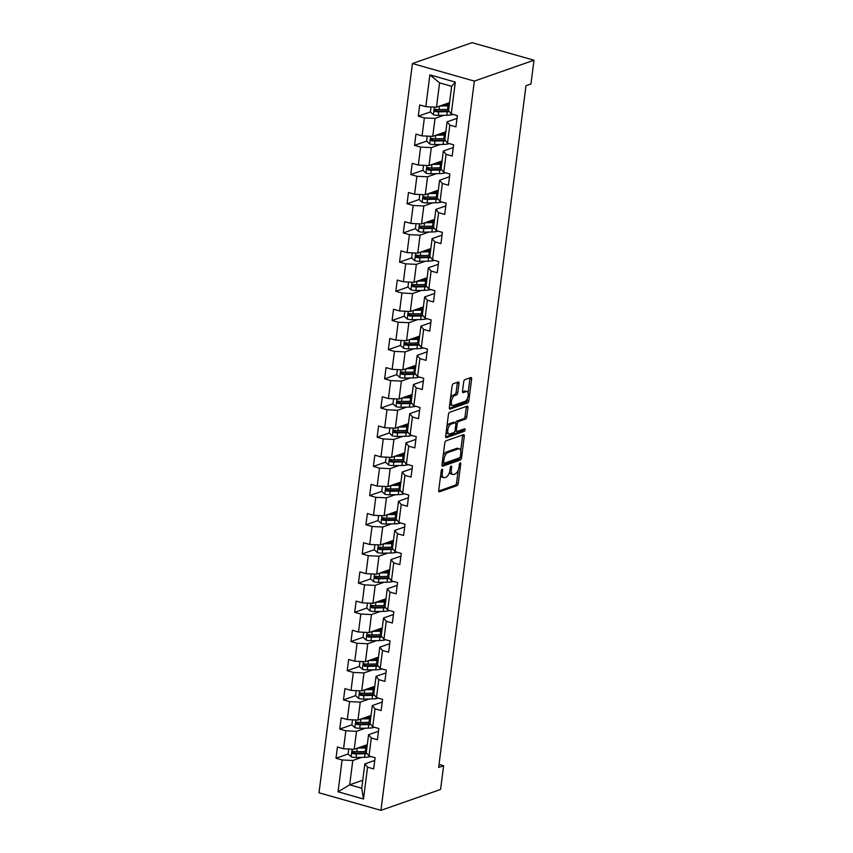 <?xml version="1.0" encoding="UTF-8"?>
<svg xmlns="http://www.w3.org/2000/svg" width="853" height="853" viewBox="0 0 853 853"><rect width="100%" height="100%" fill="white"/><g stroke="black" fill="none" stroke-linecap="round" stroke-linejoin="round"><path stroke-width="1.28" d="M442.067 469.257A1.343 0.618 105.8 0 0 441.225 470.781L438.719 490.294A1.93 0.885 105.8 0 0 439.178 491.808A1.93 0.885 105.8 0 0 439.466 491.786L457.027 485.645A1.93 0.885 105.8 0 0 458.232 483.459L460.737 463.957A1.343 0.618 105.8 0 0 460.417 462.891A1.343 0.618 105.8 0 0 460.215 462.902A1.343 0.618 105.8 0 0 459.372 464.427L459.042 466.954A6.163 2.847 105.8 0 1 455.171 473.927L453.711 474.439A6.163 2.847 105.8 0 1 452.783 474.492A6.163 2.847 105.8 0 1 451.333 469.651L451.663 467.135A1.343 0.618 105.8 0 0 451.344 466.069A1.343 0.618 105.8 0 0 451.141 466.079A1.343 0.618 105.8 0 0 450.299 467.604L449.968 470.131A6.163 2.847 105.8 0 1 446.098 477.104L444.637 477.616A6.163 2.847 105.8 0 1 443.709 477.669A6.163 2.847 105.8 0 1 442.27 472.829L442.59 470.312A1.343 0.618 105.8 0 0 442.27 469.246A1.343 0.618 105.8 0 0 442.067 469.257M458.978 383.487A1.93 0.885 105.8 0 0 458.519 381.984A1.93 0.885 105.8 0 0 458.232 381.995L453.306 383.722A1.93 0.885 105.8 0 0 452.101 385.897L449.318 407.574A1.93 0.885 105.8 0 0 449.766 409.077A1.93 0.885 105.8 0 0 450.064 409.067L467.625 402.915A1.93 0.885 105.8 0 0 468.83 400.739L471.613 379.063A1.93 0.885 105.8 0 0 471.155 377.559A1.93 0.885 105.8 0 0 470.867 377.57L464.917 379.66A1.93 0.885 105.8 0 0 463.701 381.835L462.518 391.111A1.93 0.885 105.8 0 0 462.966 392.615A1.93 0.885 105.8 0 0 463.254 392.604L466.207 391.57A5.15 2.378 105.8 0 1 466.986 391.527A5.15 2.378 105.8 0 1 468.062 396.346A5.15 2.378 105.8 0 1 464.949 401.39L453.391 405.442A5.15 2.378 105.8 0 1 452.612 405.484A5.15 2.378 105.8 0 1 451.536 400.665A5.15 2.378 105.8 0 1 454.649 395.621L456.579 394.939A1.93 0.885 105.8 0 0 457.784 392.764L458.978 383.487L457.304 383.018A1.93 0.885 105.8 0 0 457.315 382.315M380.939 810.35L440.574 789.462L443.613 765.706L438.645 767.444L525.981 85.716L530.95 83.967L533.989 60.211L474.353 81.099L380.939 810.35L319.011 792.789L412.425 63.538L474.353 81.099M445.991 440.83A1.93 0.885 105.8 0 0 444.776 443.006L442.003 464.682A1.93 0.885 105.8 0 0 442.451 466.186A1.93 0.885 105.8 0 0 442.75 466.175L460.311 460.023A1.93 0.885 105.8 0 0 461.516 457.848L464.288 436.182A1.93 0.885 105.8 0 0 463.84 434.667A1.93 0.885 105.8 0 0 463.552 434.678L445.991 440.83M445.661 436.128L448.443 414.451A1.93 0.885 105.8 0 1 449.648 412.276L467.209 406.124A1.93 0.885 105.8 0 1 467.497 406.113A1.93 0.885 105.8 0 1 467.956 407.617L466.762 416.893A1.93 0.885 105.8 0 1 465.557 419.068L458.434 421.563A1.93 0.885 105.8 0 0 457.219 423.749L456.43 429.901A1.93 0.885 105.8 0 0 456.877 431.405A1.93 0.885 105.8 0 0 457.176 431.394L464.586 428.792A1.343 0.618 105.8 0 1 464.789 428.782A1.343 0.618 105.8 0 1 465.066 430.051A1.343 0.618 105.8 0 1 464.256 431.362L446.407 437.621A1.93 0.885 105.8 0 1 446.108 437.632A1.93 0.885 105.8 0 1 445.661 436.128M431.01 106.934L430.36 111.967L418.258 116.179L424.367 117.917L422.064 135.872L415.955 134.134L414.526 145.362L420.625 147.1L418.333 165.055L412.223 163.328L410.783 174.545L416.893 176.283L414.59 194.239L408.48 192.511L407.041 203.739L413.151 205.466L410.847 223.422L404.738 221.695L403.309 232.922L409.419 234.65L407.116 252.616L401.006 250.878L399.567 262.106L405.676 263.833L403.373 281.799L397.263 280.061L395.824 291.289L401.934 293.027L399.63 310.982L393.532 309.255L392.092 320.472L398.202 322.21L395.899 340.166L389.789 338.438L388.35 349.655L394.459 351.393L392.156 369.349L386.046 367.622L384.607 378.849L390.717 380.577L388.424 398.543L382.315 396.805L380.875 408.033L386.985 409.76L384.682 427.726L378.572 425.988L377.133 437.216L383.242 438.943L380.939 456.909L374.83 455.171L373.39 466.399L379.5 468.137L377.207 486.093L371.098 484.365L369.658 495.582L375.768 497.32L373.465 515.276L367.355 513.549L365.916 524.776L372.025 526.504L369.722 544.459L363.613 542.732L362.184 553.96L368.283 555.687L365.99 573.653L359.881 571.915L358.441 583.143L364.551 584.87L362.248 602.836L356.138 601.098L354.699 612.326L360.808 614.064L358.505 632.02L352.406 630.282L350.967 641.509L357.076 643.247L354.773 661.203L348.664 659.476L347.224 670.693L353.334 672.431L351.031 690.386L344.921 688.659L343.482 699.886L349.591 701.614L347.299 719.569L341.189 717.842L339.75 729.07L345.86 730.797L343.556 748.763L337.447 747.025L336.007 758.253L342.117 759.98L338.044 791.787L363.485 799.005L361.725 788.225L364.839 763.904L374.755 760.439M418.258 116.179L419.697 104.951L425.807 106.689L429.88 74.883L455.321 82.101L451.248 113.897L457.357 115.635L455.918 126.862L449.808 125.124L447.505 143.091L453.615 144.818L452.175 156.046L446.066 154.308L443.773 172.274L449.872 174.001L448.443 185.229L442.334 183.491L440.031 201.457L446.14 203.185L444.701 214.412L438.591 212.685L436.288 230.641L442.398 232.379L440.958 243.595L434.849 241.868L432.556 259.824L438.666 261.562L437.226 272.779L431.117 271.051L428.814 289.007L434.923 290.745L433.484 301.973L427.374 300.235L425.071 318.201L431.181 319.928L429.741 331.156L423.632 329.418L421.339 347.384L427.449 349.112L426.01 360.339L419.9 358.612L417.597 376.568L423.706 378.295L422.267 389.522L416.157 387.795L413.854 405.751L419.964 407.489L418.524 418.706L412.425 416.978L410.122 434.934L416.232 436.672L414.793 447.9L408.683 446.162L406.38 464.117L412.489 465.855L411.05 477.083L404.94 475.345L402.648 493.311L408.747 495.039L407.318 506.266L401.209 504.528L398.905 522.494L405.015 524.222L403.576 535.449L397.466 533.722L395.163 551.678L401.273 553.405L399.833 564.633L393.723 562.905L391.431 580.861L397.541 582.599L396.101 593.816L389.992 592.089L387.688 610.044L393.798 611.782L392.359 623.01L386.249 621.272L383.946 639.238L390.056 640.966L388.616 652.193L382.507 650.455L380.214 668.421L386.324 670.149L384.884 681.376L378.775 679.638L376.472 697.605L382.581 699.332L381.142 710.56L375.032 708.832L372.729 726.788L378.839 728.526L377.399 739.743L371.3 738.016L368.997 755.971L375.107 757.709L373.667 768.926L367.558 767.199L363.485 799.005M445.81 131.799L432.738 136.373L435.041 118.418L443.944 115.294M457.005 118.364L447.089 121.84L444.786 139.796L447.505 143.091M435.041 118.418L424.367 117.917M432.738 136.373L422.064 135.872M449.808 125.124L447.089 121.84M442.078 160.982L428.995 165.567L431.298 147.601L440.212 144.488M453.263 147.548L443.347 151.024L441.054 168.979L443.773 172.274M431.298 147.601L420.625 147.1M428.995 165.567L418.333 165.055M446.066 154.308L443.347 151.024M438.335 190.166L425.263 194.751L427.566 176.784L436.469 173.671M449.531 176.731L439.615 180.207L437.312 198.163L440.031 201.457M427.566 176.784L416.893 176.283M425.263 194.751L414.59 194.239M442.334 183.491L439.615 180.207M434.593 219.36L421.521 223.934L423.824 205.978L432.727 202.854M445.788 205.914L435.872 209.39L433.569 227.346L436.288 230.641M423.824 205.978L413.151 205.466M421.521 223.934L410.847 223.422M438.591 212.685L435.872 209.39M430.861 248.543L417.778 253.117L420.081 235.161L428.995 232.037M442.046 235.108L432.13 238.573L429.837 256.54L432.556 259.824M420.081 235.161L409.419 234.65M417.778 253.117L407.116 252.616M434.849 241.868L432.13 238.573M427.118 277.726L414.046 282.3L416.349 264.345L425.252 261.221M438.314 264.291L428.398 267.757L426.095 285.723L428.814 289.007M416.349 264.345L405.676 263.833M414.046 282.3L403.373 281.799M431.117 271.051L428.398 267.757M423.376 306.909L410.304 311.484L412.607 293.528L421.521 290.404M434.572 293.475L424.655 296.951L422.352 314.906L425.071 318.201M412.607 293.528L401.934 293.027M410.304 311.484L399.63 310.982M427.374 300.235L424.655 296.951M419.644 336.093L406.572 340.678L408.864 322.711L417.778 319.598M430.829 322.658L420.924 326.134L418.62 344.09L421.339 347.384M408.864 322.711L398.202 322.21M406.572 340.678L395.899 340.166M423.632 329.418L420.924 326.134M415.901 365.276L402.829 369.861L405.132 351.894L414.036 348.781M427.097 351.841L417.181 355.317L414.878 373.273L417.597 376.568M405.132 351.894L394.459 351.393M402.829 369.861L392.156 369.349M419.9 358.612L417.181 355.317M412.17 394.47L399.087 399.044L401.39 381.088L410.304 377.964M423.355 381.024L413.438 384.5L411.135 402.456L413.854 405.751M401.39 381.088L390.717 380.577M399.087 399.044L388.424 398.543M416.157 387.795L413.438 384.5M408.427 423.653L395.355 428.227L397.647 410.272L406.561 407.148M419.623 410.218L409.707 413.684L407.403 431.65L410.122 434.934M397.647 410.272L386.985 409.76M395.355 428.227L384.682 427.726M412.425 416.978L409.707 413.684M404.685 452.836L391.612 457.411L393.915 439.455L402.819 436.331M415.88 439.402L405.964 442.867L403.661 460.833L406.38 464.117M393.915 439.455L383.242 438.943M391.612 457.411L380.939 456.909M408.683 446.162L405.964 442.867M400.953 482.02L387.87 486.605L390.173 468.638L399.087 465.514M412.138 468.585L402.221 472.061L399.929 490.017L402.648 493.311M390.173 468.638L379.5 468.137M387.87 486.605L377.207 486.093M404.94 475.345L402.221 472.061M397.21 511.203L384.138 515.788L386.441 497.821L395.344 494.708M408.406 497.768L398.49 501.244L396.187 519.2L398.905 522.494M386.441 497.821L375.768 497.32M384.138 515.788L373.465 515.276M401.209 504.528L398.49 501.244M393.468 540.386L380.395 544.971L382.698 527.005L391.602 523.891M404.663 526.951L394.747 530.427L392.444 548.383L395.163 551.678M382.698 527.005L372.025 526.504M380.395 544.971L369.722 544.459M397.466 533.722L394.747 530.427M389.736 569.58L376.653 574.154L378.956 556.199L387.87 553.075M400.921 556.135L391.005 559.611L388.712 577.577L391.431 580.861M378.956 556.199L368.283 555.687M376.653 574.154L365.99 573.653M393.723 562.905L391.005 559.611M385.993 598.763L372.921 603.338L375.224 585.382L384.127 582.258M397.189 585.329L387.273 588.794L384.97 606.76L387.688 610.044M375.224 585.382L364.551 584.87M372.921 603.338L362.248 602.836M389.992 592.089L387.273 588.794M382.251 627.947L369.178 632.521L371.481 614.565L380.385 611.441M393.446 614.512L383.53 617.977L381.227 635.943L383.946 639.238M371.481 614.565L360.808 614.064M369.178 632.521L358.505 632.02M386.249 621.272L383.53 617.977M378.519 657.13L365.447 661.715L367.739 643.748L376.653 640.635M389.704 643.695L379.788 647.171L377.495 665.127L380.214 668.421M367.739 643.748L357.076 643.247M365.447 661.715L354.773 661.203M382.507 650.455L379.788 647.171M374.776 686.313L361.704 690.898L364.007 672.932L372.91 669.818M385.972 672.878L376.056 676.354L373.753 694.31L376.472 697.605M364.007 672.932L353.334 672.431M361.704 690.898L351.031 690.386M378.775 679.638L376.056 676.354M371.034 715.496L357.961 720.081L360.265 702.115L369.178 699.002M382.229 702.062L372.313 705.538L370.01 723.493L372.729 726.788M360.265 702.115L349.591 701.614M357.961 720.081L347.299 719.569M375.032 708.832L372.313 705.538M367.302 744.69L354.23 749.265L356.522 731.309L365.436 728.185M378.497 731.245L368.581 734.721L366.278 752.687L368.997 755.971M356.522 731.309L345.86 730.797M354.23 749.265L343.556 748.763M371.3 738.016L368.581 734.721M362.749 780.228L349.677 784.813L352.79 760.492L361.693 757.368M352.79 760.492L342.117 759.98M361.725 788.225L349.677 784.813L338.044 791.787M367.558 767.199L364.839 763.904M533.989 60.211L472.061 42.65L412.425 63.538M443.613 765.706L439.039 764.405M451.248 113.897L448.529 110.613L451.642 86.292L439.594 82.869L436.48 107.19L449.552 102.616M455.321 82.101L451.642 86.292M439.594 82.869L429.88 74.883M436.48 107.19L425.807 106.689M366.076 746.364L366.236 745.095M355.008 751.6L353.387 752.165M348.109 754.009L336.007 758.253M358.74 722.416L357.13 722.981M352.492 719.825L351.852 724.858L339.75 729.07M369.818 717.181L369.978 715.912M362.482 693.233L360.862 693.798M355.594 695.643L343.482 699.886M373.55 687.987L373.721 686.729M366.214 664.039L364.604 664.615M359.966 661.448L359.326 666.481L347.224 670.693M377.293 658.804L377.452 657.546M369.957 634.856L368.347 635.421M363.709 632.265L363.069 637.298L350.967 641.509M381.035 629.621L381.195 628.352M373.699 605.673L372.079 606.238M366.811 608.082L354.699 612.326M384.767 600.437L384.927 599.169M377.431 576.489L375.821 577.054M371.183 573.898L370.543 578.931L358.441 583.143M388.51 571.254L388.669 569.985M381.174 547.306L379.564 547.871M374.286 549.716L362.184 553.96M392.252 542.071L392.412 540.802M384.916 518.123L383.296 518.688M378.668 515.521L378.018 520.554L365.916 524.776M395.984 512.877L396.144 511.619M388.648 488.929L387.038 489.505M381.76 491.349L369.658 495.582M399.726 483.694L399.886 482.435M392.391 459.746L390.77 460.311M386.142 457.155L385.492 462.187L373.39 466.399M403.458 454.51L403.629 453.242M396.133 430.562L394.512 431.128M389.235 432.972L377.133 437.216M407.201 425.327L407.361 424.058M399.865 401.379L398.255 401.944M392.977 403.789L380.875 408.033M410.943 396.144L411.103 394.875M403.608 372.196L401.987 372.761M397.359 369.594L396.709 374.627L384.607 378.849M414.675 366.961L414.846 365.692M407.35 343.013L405.729 343.578M400.452 345.422L388.35 349.655M418.418 337.767L418.578 336.509M411.082 313.819L409.472 314.384M404.834 311.228L404.194 316.26L392.092 320.472M422.16 308.583L422.32 307.325M414.825 284.635L413.204 285.201M407.937 287.056L395.824 291.289M425.892 279.4L426.052 278.131M418.556 255.452L416.946 256.017M412.308 252.861L411.668 257.894L399.567 262.106M429.635 250.217L429.795 248.948M422.299 226.269L420.689 226.834M415.411 228.679L403.309 232.922M433.377 221.034L433.537 219.765M426.042 197.086L424.421 197.651M419.793 194.484L419.143 199.517L407.041 203.739M437.109 191.84L437.269 190.582M429.773 167.902L428.163 168.468M423.525 165.301L422.885 170.333L410.783 174.545M440.852 162.656L441.012 161.398M433.516 138.708L431.895 139.274M426.628 141.129L414.526 145.362M444.584 133.473L444.754 132.204M437.258 109.525L435.638 110.09M448.326 104.29L448.486 103.021L449.446 103.416M440.649 475.238A6.163 2.847 105.8 0 0 442.035 477.19L443.709 477.669M449.659 471.72A6.163 2.847 105.8 0 0 451.109 474.012L452.783 474.492M438.709 490.997L455.353 485.165A1.93 0.885 105.8 0 0 456.558 482.99L458.21 470.152M460.695 450.757L462.614 435.702A1.93 0.885 105.8 0 0 462.635 435.009M441.993 465.375L458.637 459.554A1.93 0.885 105.8 0 0 459.788 457.688M443.624 462.177A1.343 0.618 105.8 0 0 443.944 463.243A1.343 0.618 105.8 0 0 444.146 463.232L459.564 457.826A1.343 0.618 105.8 0 0 460.407 456.302L460.748 453.647A6.163 2.847 105.8 0 0 459.309 448.806A6.163 2.847 105.8 0 0 458.381 448.859L447.846 452.548A6.163 2.847 105.8 0 0 443.965 459.522L443.624 462.177L442.366 461.825M459.309 448.806L457.634 448.337A6.163 2.847 105.8 0 0 456.707 448.379L458.381 448.859M443.133 455.843A6.163 2.847 105.8 0 1 446.172 452.079L456.707 448.379M455.619 422.853A1.93 0.885 105.8 0 1 456.76 421.094L463.883 418.599A1.93 0.885 105.8 0 0 465.088 416.424L466.282 407.148A1.93 0.885 105.8 0 0 466.292 406.454M454.99 430.786A1.93 0.885 105.8 0 0 455.203 430.936L456.877 431.405M445.65 436.821L462.582 430.893A1.343 0.618 105.8 0 0 463.446 429.198M451.034 424.154A5.15 2.378 105.8 0 0 447.932 429.198A5.15 2.378 105.8 0 0 449.009 434.017A5.15 2.378 105.8 0 0 449.776 433.985L453.849 432.556A1.93 0.885 105.8 0 0 455.065 430.37L455.854 424.229A1.93 0.885 105.8 0 0 455.406 422.715A1.93 0.885 105.8 0 0 455.107 422.725L451.034 424.154L449.371 423.685A5.15 2.378 105.8 0 0 446.865 426.745M446.194 431.981A5.15 2.378 105.8 0 0 447.335 433.548L449.009 434.017M453.967 422.406A1.93 0.885 105.8 0 0 453.732 422.235A1.93 0.885 105.8 0 0 453.444 422.256L455.107 422.725M449.371 423.685L453.444 422.256M450.544 398.052A5.15 2.378 105.8 0 1 452.975 395.142L454.905 394.47A1.93 0.885 105.8 0 0 456.11 392.295L457.304 383.018M449.83 403.565A5.15 2.378 105.8 0 0 450.938 405.004L452.612 405.484M466.986 391.527L465.311 391.047A5.15 2.378 105.8 0 0 464.533 391.09L466.207 391.57M462.507 391.804L464.533 391.09M468.094 392.966L469.939 378.593A1.93 0.885 105.8 0 0 469.95 377.89M449.307 408.267L465.951 402.435A1.93 0.885 105.8 0 0 467.156 400.26L467.391 398.479M348.76 749.009L348.109 754.041L351.223 756.856A5.193 1.429 7.3 0 0 356.032 757.475L364.583 757.315A15.002 4.116 7.3 0 0 370.778 756.483M357.524 748.113L365.777 747.964A15.002 4.116 7.3 0 0 366.886 747.932M359.881 747.281L364.668 747.207A12.454 3.412 7.3 0 0 366.993 747.068M366.427 751.482A15.002 4.116 -172.7 0 1 365.319 751.525L356.778 751.674A5.193 1.429 -172.7 0 1 353.334 751.376C351.788 751.813 351.692 752.559 353.046 753.615A5.193 1.429 7.3 0 0 356.49 753.913L365.031 753.764A15.002 4.116 7.3 0 0 367.089 753.668M366.417 752.847A12.454 3.412 -172.7 0 1 363.922 752.996L355.381 753.156A2.644 0.725 -172.7 0 1 354.485 753.114L353.366 752.015M365.159 745.437L365.159 745.437A4.606 1.258 7.3 0 0 366.417 746.514L367.035 746.77M365.542 747.175L364.594 746.791A7.155 1.962 -172.7 0 1 363.282 746.098M366.193 745.074L367.195 745.49M353.334 751.376L352.726 751.408M351.852 724.858L354.955 727.673A5.193 1.429 7.3 0 0 359.774 728.281L368.315 728.131A15.002 4.116 7.3 0 0 374.52 727.289M361.267 718.93L369.52 718.78A15.002 4.116 7.3 0 0 370.628 718.748M363.613 718.098L368.411 718.013A12.454 3.412 7.3 0 0 370.735 717.885M370.17 722.299A15.002 4.116 -172.7 0 1 369.061 722.331L360.51 722.48A5.193 1.429 -172.7 0 1 357.076 722.182C355.53 722.63 355.434 723.376 356.789 724.432A5.193 1.429 7.3 0 0 360.222 724.73L368.773 724.581A15.002 4.116 7.3 0 0 370.831 724.485M370.149 723.664A12.454 3.412 -172.7 0 1 367.664 723.813L359.113 723.962A2.644 0.725 -172.7 0 1 358.217 723.93L357.108 722.832M368.891 716.253L368.891 716.253A4.606 1.258 7.3 0 0 370.159 717.33L370.767 717.586M369.274 717.991L368.325 717.597A7.155 1.962 -172.7 0 1 367.014 716.915M369.925 715.891L370.938 716.307M357.076 722.182L356.469 722.224M356.234 690.631L355.584 695.664L358.697 698.49A5.193 1.429 7.3 0 0 363.506 699.097L372.057 698.948A15.002 4.116 7.3 0 0 378.252 698.106M364.999 689.736L373.251 689.597A15.002 4.116 7.3 0 0 374.36 689.555M367.355 688.915L372.143 688.829A12.454 3.412 7.3 0 0 374.478 688.691M373.902 693.116A15.002 4.116 -172.7 0 1 372.804 693.148L364.252 693.297A5.193 1.429 -172.7 0 1 360.819 692.999C359.273 693.436 359.177 694.193 360.531 695.248A5.193 1.429 7.3 0 0 363.964 695.547L372.516 695.398A15.002 4.116 7.3 0 0 374.574 695.302M373.891 694.481A12.454 3.412 -172.7 0 1 371.396 694.63L362.856 694.779A2.644 0.725 -172.7 0 1 361.96 694.747L360.84 693.638M372.633 687.07L372.633 687.07A4.606 1.258 7.3 0 0 373.902 688.147L374.51 688.392M373.017 688.808L372.068 688.414A7.155 1.962 -172.7 0 1 370.756 687.721M373.667 686.708L374.67 687.123M360.819 692.999L360.211 693.041M359.326 666.481L362.429 669.306A5.193 1.429 7.3 0 0 367.248 669.914L375.8 669.765A15.002 4.116 7.3 0 0 381.995 668.923M368.741 660.553L376.994 660.414A15.002 4.116 7.3 0 0 378.103 660.371M371.098 659.732L375.885 659.646A12.454 3.412 7.3 0 0 378.21 659.508M377.644 663.933A15.002 4.116 -172.7 0 1 376.536 663.965L367.995 664.114A5.193 1.429 -172.7 0 1 364.551 663.815C363.005 664.252 362.909 664.999 364.263 666.065A5.193 1.429 7.3 0 0 367.707 666.364L376.248 666.214A15.002 4.116 7.3 0 0 378.305 666.118M377.623 665.297A12.454 3.412 -172.7 0 1 375.139 665.447L366.587 665.596A2.644 0.725 -172.7 0 1 365.702 665.564L364.583 664.455M376.376 657.887L376.376 657.887A4.606 1.258 7.3 0 0 377.634 658.964L378.252 659.209M376.759 659.614L375.81 659.23A7.155 1.962 -172.7 0 1 374.499 658.537M377.399 657.524L378.412 657.93M364.551 663.815L363.943 663.858M363.069 637.298L366.172 640.113A5.193 1.429 7.3 0 0 370.991 640.731L379.532 640.582A15.002 4.116 7.3 0 0 385.727 639.739M372.473 631.369L380.737 631.22A15.002 4.116 7.3 0 0 381.835 631.188M374.83 630.548L379.617 630.463A12.454 3.412 7.3 0 0 381.952 630.324M381.387 634.739A15.002 4.116 -172.7 0 1 380.278 634.781L371.727 634.931A5.193 1.429 -172.7 0 1 368.293 634.632C366.747 635.069 366.651 635.816 368.006 636.871A5.193 1.429 7.3 0 0 371.439 637.17L379.99 637.02A15.002 4.116 7.3 0 0 382.048 636.924M381.366 636.103A12.454 3.412 -172.7 0 1 378.881 636.263L370.33 636.413A2.644 0.725 -172.7 0 1 369.434 636.381L368.325 635.272M380.107 628.693A4.606 1.258 7.3 0 0 380.107 628.704A4.606 1.258 7.3 0 0 381.376 629.77L381.984 630.026M380.491 630.431L379.542 630.047A7.155 1.962 -172.7 0 1 378.231 629.354M381.142 628.33L382.155 628.746M368.293 634.632L367.686 634.675M367.451 603.082L366.801 608.114L369.914 610.929A5.193 1.429 7.3 0 0 374.723 611.548L383.274 611.398A15.002 4.116 7.3 0 0 389.469 610.556M376.216 602.186L384.468 602.037A15.002 4.116 7.3 0 0 385.577 602.005M378.572 601.365L383.36 601.28A12.454 3.412 7.3 0 0 385.684 601.141M385.119 605.555A15.002 4.116 -172.7 0 1 384.021 605.598L375.469 605.747A5.193 1.429 -172.7 0 1 372.036 605.449C370.479 605.886 370.383 606.632 371.748 607.688A5.193 1.429 7.3 0 0 375.181 607.986L383.733 607.837A15.002 4.116 7.3 0 0 385.78 607.741M385.108 606.92A12.454 3.412 -172.7 0 1 382.613 607.08L374.072 607.229A2.644 0.725 -172.7 0 1 373.177 607.187L372.057 606.088M383.85 599.51A4.606 1.258 7.3 0 0 383.85 599.52A4.606 1.258 7.3 0 0 385.119 600.587L385.727 600.843M384.234 601.248L383.285 600.864A7.155 1.962 -172.7 0 1 381.973 600.171M384.884 599.147L385.887 599.563M372.036 605.449L371.418 605.481M370.543 578.931L373.646 581.746A5.193 1.429 7.3 0 0 378.465 582.364L387.006 582.204A15.002 4.116 7.3 0 0 393.212 581.373M379.958 573.003L388.211 572.853A15.002 4.116 7.3 0 0 389.32 572.821M382.315 572.171L387.102 572.086A12.454 3.412 7.3 0 0 389.426 571.958M388.861 576.372A15.002 4.116 -172.7 0 1 387.752 576.415L379.212 576.564A5.193 1.429 -172.7 0 1 375.768 576.265C374.222 576.703 374.126 577.449 375.48 578.505A5.193 1.429 7.3 0 0 378.924 578.803L387.465 578.654A15.002 4.116 7.3 0 0 389.522 578.558M388.84 577.737A12.454 3.412 -172.7 0 1 386.356 577.886L377.804 578.035A2.644 0.725 -172.7 0 1 376.909 578.003L375.8 576.905M387.593 570.326A4.606 1.258 7.3 0 0 387.582 570.326A4.606 1.258 7.3 0 0 388.851 571.403L389.469 571.659M387.976 572.064L387.027 571.67A7.155 1.962 -172.7 0 1 385.716 570.988M388.616 569.964L389.629 570.38M375.768 576.265L375.16 576.297M374.925 544.715L374.286 549.748L377.389 552.563A5.193 1.429 7.3 0 0 382.197 553.17L390.749 553.021A15.002 4.116 7.3 0 0 396.944 552.179M383.69 543.819L391.954 543.67A15.002 4.116 7.3 0 0 393.052 543.638M386.046 542.988L390.834 542.903A12.454 3.412 7.3 0 0 393.169 542.775M392.604 547.189A15.002 4.116 -172.7 0 1 391.495 547.221L382.944 547.37A5.193 1.429 -172.7 0 1 379.51 547.072C377.964 547.519 377.868 548.266 379.222 549.321A5.193 1.429 7.3 0 0 382.656 549.62L391.207 549.471A15.002 4.116 7.3 0 0 393.265 549.375M392.583 548.554A12.454 3.412 -172.7 0 1 390.098 548.703L381.547 548.852A2.644 0.725 -172.7 0 1 380.651 548.82L379.542 547.722M391.324 541.143L391.324 541.143A4.606 1.258 7.3 0 0 392.593 542.22L393.201 542.465M391.708 542.881L390.759 542.487A7.155 1.962 -172.7 0 1 389.448 541.794M392.359 540.781L393.372 541.197M379.51 547.072L378.903 547.114M378.018 520.554L381.131 523.379A5.193 1.429 7.3 0 0 385.94 523.987L394.491 523.838A15.002 4.116 7.3 0 0 400.686 522.996M387.433 514.626L395.685 514.487A15.002 4.116 7.3 0 0 396.794 514.444M389.789 513.805L394.576 513.719A12.454 3.412 7.3 0 0 396.901 513.581M396.336 518.006A15.002 4.116 -172.7 0 1 395.227 518.038L386.686 518.187A5.193 1.429 -172.7 0 1 383.253 517.888C381.696 518.325 381.6 519.082 382.965 520.138A5.193 1.429 7.3 0 0 386.398 520.437L394.939 520.287A15.002 4.116 7.3 0 0 396.997 520.191M396.325 519.37A12.454 3.412 -172.7 0 1 393.83 519.52L385.289 519.669A2.644 0.725 -172.7 0 1 384.394 519.637L383.274 518.528M395.067 511.96L395.067 511.96A4.606 1.258 7.3 0 0 396.325 513.037L396.944 513.282M395.451 513.698L394.502 513.303A7.155 1.962 -172.7 0 1 393.19 512.61M396.101 511.597L397.103 512.013M383.253 517.888L382.634 517.931M382.4 486.338L381.76 491.371L384.863 494.196A5.193 1.429 7.3 0 0 389.682 494.804L398.223 494.655A15.002 4.116 7.3 0 0 404.429 493.812M391.175 485.442L399.428 485.304A15.002 4.116 7.3 0 0 400.537 485.261M393.532 484.621L398.319 484.536A12.454 3.412 7.3 0 0 400.643 484.397M400.078 488.822A15.002 4.116 -172.7 0 1 398.969 488.854L390.418 489.004A5.193 1.429 -172.7 0 1 386.985 488.705C385.439 489.142 385.343 489.889 386.697 490.955A5.193 1.429 7.3 0 0 390.13 491.253L398.682 491.104A15.002 4.116 7.3 0 0 400.739 491.008M400.057 490.176A12.454 3.412 -172.7 0 1 397.573 490.336L389.021 490.486A2.644 0.725 -172.7 0 1 388.126 490.454L387.017 489.345M398.799 482.777L398.799 482.777A4.606 1.258 7.3 0 0 400.068 483.854L400.686 484.099M399.193 484.504L398.244 484.12A7.155 1.962 -172.7 0 1 396.933 483.427M399.833 482.414L400.846 482.819M386.985 488.705L386.377 488.748M385.492 462.187L388.605 465.002A5.193 1.429 7.3 0 0 393.414 465.621L401.966 465.471A15.002 4.116 7.3 0 0 408.16 464.629M394.907 456.259L403.16 456.11A15.002 4.116 7.3 0 0 404.269 456.078M397.263 455.438L402.051 455.353A12.454 3.412 7.3 0 0 404.386 455.214M403.821 459.628A15.002 4.116 -172.7 0 1 402.712 459.671L394.161 459.82A5.193 1.429 -172.7 0 1 390.727 459.522C389.181 459.959 389.085 460.705 390.439 461.761A5.193 1.429 7.3 0 0 393.873 462.059L402.424 461.91A15.002 4.116 7.3 0 0 404.482 461.814M403.8 460.993A12.454 3.412 -172.7 0 1 401.315 461.153L392.764 461.302A2.644 0.725 -172.7 0 1 391.868 461.26L390.759 460.162M402.541 453.583A4.606 1.258 7.3 0 0 402.541 453.593A4.606 1.258 7.3 0 0 403.81 454.66L404.418 454.916M402.925 455.321L401.976 454.937A7.155 1.962 -172.7 0 1 400.665 454.244M403.576 453.22L404.589 453.636M390.727 459.522L390.12 459.564M389.885 427.971L389.235 433.004L392.348 435.819A5.193 1.429 7.3 0 0 397.157 436.437L405.708 436.288A15.002 4.116 7.3 0 0 411.903 435.446M398.65 427.076L406.902 426.926A15.002 4.116 7.3 0 0 408.011 426.895M401.006 426.244L405.793 426.169A12.454 3.412 7.3 0 0 408.118 426.031M407.553 430.445A15.002 4.116 -172.7 0 1 406.444 430.488L397.903 430.637A5.193 1.429 -172.7 0 1 394.459 430.339C392.913 430.776 392.817 431.522 394.182 432.578A5.193 1.429 7.3 0 0 397.615 432.876L406.156 432.727A15.002 4.116 7.3 0 0 408.214 432.631M407.542 431.81A12.454 3.412 -172.7 0 1 405.047 431.97L396.506 432.119A2.644 0.725 -172.7 0 1 395.611 432.076L394.491 430.978M406.284 424.399A4.606 1.258 7.3 0 0 406.284 424.41A4.606 1.258 7.3 0 0 407.542 425.476L408.16 425.732M406.668 426.137L405.719 425.754A7.155 1.962 -172.7 0 1 404.407 425.061M407.318 424.037L408.32 424.453M394.459 430.339L393.851 430.37M393.617 398.788L392.977 403.821L396.08 406.636A5.193 1.429 7.3 0 0 400.899 407.244L409.44 407.094A15.002 4.116 7.3 0 0 415.646 406.263M402.392 397.893L410.645 397.743A15.002 4.116 7.3 0 0 411.754 397.711M404.738 397.061L409.536 396.976A12.454 3.412 7.3 0 0 411.86 396.848M411.295 401.262A15.002 4.116 -172.7 0 1 410.186 401.294L401.635 401.454A5.193 1.429 -172.7 0 1 398.202 401.155C396.656 401.592 396.56 402.339 397.914 403.394A5.193 1.429 7.3 0 0 401.347 403.693L409.898 403.544A15.002 4.116 7.3 0 0 411.956 403.448M411.274 402.627A12.454 3.412 -172.7 0 1 408.79 402.776L400.238 402.925A2.644 0.725 -172.7 0 1 399.343 402.893L398.234 401.795M410.016 395.216L410.016 395.216A4.606 1.258 7.3 0 0 411.285 396.293L411.903 396.549M410.4 396.954L409.451 396.56A7.155 1.962 -172.7 0 1 408.139 395.877M411.05 394.854L412.063 395.27M398.202 401.155L397.594 401.187M396.709 374.627L399.822 377.452A5.193 1.429 7.3 0 0 404.631 378.06L413.183 377.911A15.002 4.116 7.3 0 0 419.377 377.069M406.124 368.709L414.377 368.56A15.002 4.116 7.3 0 0 415.486 368.528M408.48 367.878L413.268 367.792A12.454 3.412 7.3 0 0 415.603 367.654M415.027 372.079A15.002 4.116 -172.7 0 1 413.929 372.111L405.378 372.26A5.193 1.429 -172.7 0 1 401.944 371.961C400.398 372.409 400.302 373.156 401.656 374.211A5.193 1.429 7.3 0 0 405.09 374.51L413.641 374.36A15.002 4.116 7.3 0 0 415.699 374.264M415.016 373.443A12.454 3.412 -172.7 0 1 412.532 373.593L403.981 373.742A2.644 0.725 -172.7 0 1 403.085 373.71L401.976 372.612M413.758 366.033L413.758 366.033A4.606 1.258 7.3 0 0 415.027 367.11L415.635 367.355M414.142 367.771L413.193 367.376A7.155 1.962 -172.7 0 1 411.882 366.683M414.793 365.67L415.806 366.086M401.944 371.961L401.336 372.004M401.091 340.411L400.452 345.444L403.565 348.269A5.193 1.429 7.3 0 0 408.374 348.877L416.925 348.728A15.002 4.116 7.3 0 0 423.12 347.885M409.866 339.515L418.119 339.377A15.002 4.116 7.3 0 0 419.228 339.334M412.223 338.694L417.01 338.609A12.454 3.412 7.3 0 0 419.335 338.47M418.77 342.895A15.002 4.116 -172.7 0 1 417.661 342.927L409.12 343.077A5.193 1.429 -172.7 0 1 405.676 342.778C404.13 343.215 404.034 343.972 405.388 345.028A5.193 1.429 7.3 0 0 408.832 345.326L417.373 345.177A15.002 4.116 7.3 0 0 419.431 345.081M418.748 344.26A12.454 3.412 -172.7 0 1 416.264 344.409L407.723 344.559A2.644 0.725 -172.7 0 1 406.828 344.527L405.708 343.418M417.501 336.85L417.501 336.85A4.606 1.258 7.3 0 0 418.759 337.927L419.377 338.172M417.885 338.577L416.936 338.193A7.155 1.962 -172.7 0 1 415.624 337.5M418.524 336.487L419.537 336.892M405.676 342.778L405.068 342.821M404.194 316.26L407.297 319.086A5.193 1.429 7.3 0 0 412.116 319.694L420.657 319.544A15.002 4.116 7.3 0 0 426.863 318.702M413.598 310.332L421.862 310.193A15.002 4.116 7.3 0 0 422.96 310.151M415.955 309.511L420.742 309.426A12.454 3.412 7.3 0 0 423.077 309.287M422.512 313.712A15.002 4.116 -172.7 0 1 421.403 313.744L412.852 313.893A5.193 1.429 -172.7 0 1 409.419 313.595C407.873 314.032 407.777 314.778 409.131 315.845A5.193 1.429 7.3 0 0 412.564 316.143L421.115 315.983A15.002 4.116 7.3 0 0 423.173 315.898M422.491 315.066A12.454 3.412 -172.7 0 1 420.007 315.226L411.455 315.375A2.644 0.725 -172.7 0 1 410.56 315.343L409.451 314.235M421.233 307.656A4.606 1.258 7.3 0 0 421.233 307.666A4.606 1.258 7.3 0 0 422.502 308.743L423.109 308.989M421.617 309.394L420.668 309.01A7.155 1.962 -172.7 0 1 419.356 308.317M422.267 307.304L423.28 307.709M409.419 313.595L408.811 313.637M408.576 282.044L407.926 287.077L411.039 289.892A5.193 1.429 7.3 0 0 415.848 290.51L424.399 290.361A15.002 4.116 7.3 0 0 430.594 289.519M417.341 281.149L425.594 281A15.002 4.116 7.3 0 0 426.703 280.968M419.697 280.328L424.485 280.242A12.454 3.412 7.3 0 0 426.809 280.104M426.244 284.518A15.002 4.116 -172.7 0 1 425.146 284.561L416.595 284.71A5.193 1.429 -172.7 0 1 413.161 284.412C411.615 284.849 411.519 285.595 412.873 286.651A5.193 1.429 7.3 0 0 416.307 286.949L424.858 286.8A15.002 4.116 7.3 0 0 426.905 286.704M426.233 285.883A12.454 3.412 -172.7 0 1 423.738 286.043L415.198 286.192A2.644 0.725 -172.7 0 1 414.302 286.15L413.183 285.051M424.975 278.473A4.606 1.258 7.3 0 0 424.975 278.483A4.606 1.258 7.3 0 0 426.244 279.549L426.852 279.805M425.359 280.21L424.41 279.827A7.155 1.962 -172.7 0 1 423.099 279.134M426.01 278.11L427.012 278.526M413.161 284.412L412.553 284.444M411.668 257.894L414.771 260.709A5.193 1.429 7.3 0 0 419.591 261.327L428.142 261.178A15.002 4.116 7.3 0 0 434.337 260.336M421.083 251.966L429.336 251.816A15.002 4.116 7.3 0 0 430.445 251.784M423.44 251.134L428.227 251.059A12.454 3.412 7.3 0 0 430.552 250.921M429.987 255.335A15.002 4.116 -172.7 0 1 428.878 255.378L420.337 255.527A5.193 1.429 -172.7 0 1 416.893 255.228C415.347 255.665 415.251 256.412 416.605 257.467A5.193 1.429 7.3 0 0 420.049 257.766L428.59 257.617A15.002 4.116 7.3 0 0 430.648 257.521M429.965 256.7A12.454 3.412 -172.7 0 1 427.481 256.849L418.93 257.009A2.644 0.725 -172.7 0 1 418.034 256.966L416.925 255.868M428.718 249.289L428.718 249.289A4.606 1.258 7.3 0 0 429.976 250.366L430.594 250.622M429.102 251.027L428.153 250.643A7.155 1.962 -172.7 0 1 426.841 249.95M429.741 248.927L430.754 249.343M416.893 255.228L416.285 255.26M416.051 223.678L415.411 228.711L418.514 231.526A5.193 1.429 7.3 0 0 423.333 232.133L431.874 231.984A15.002 4.116 7.3 0 0 438.069 231.142M424.815 222.782L433.079 222.633A15.002 4.116 7.3 0 0 434.177 222.601M427.172 221.951L431.959 221.865A12.454 3.412 7.3 0 0 434.294 221.737M433.729 226.152A15.002 4.116 -172.7 0 1 432.62 226.184L424.069 226.333A5.193 1.429 -172.7 0 1 420.636 226.034C419.09 226.482 418.994 227.229 420.348 228.284A5.193 1.429 7.3 0 0 423.781 228.583L432.332 228.433A15.002 4.116 7.3 0 0 434.39 228.337M433.708 227.516A12.454 3.412 -172.7 0 1 431.223 227.666L422.672 227.815A2.644 0.725 -172.7 0 1 421.777 227.783L420.668 226.685M432.45 220.106L432.45 220.106A4.606 1.258 7.3 0 0 433.719 221.183L434.326 221.439M432.834 221.844L431.885 221.449A7.155 1.962 -172.7 0 1 430.573 220.767M433.484 219.743L434.497 220.159M420.636 226.034L420.028 226.077M419.143 199.517L422.256 202.342A5.193 1.429 7.3 0 0 427.065 202.95L435.616 202.801A15.002 4.116 7.3 0 0 441.811 201.958M428.558 193.588L436.811 193.45A15.002 4.116 7.3 0 0 437.92 193.418M430.914 192.767L435.702 192.682A12.454 3.412 7.3 0 0 438.026 192.543M437.461 196.968A15.002 4.116 -172.7 0 1 436.352 197L427.811 197.15A5.193 1.429 -172.7 0 1 424.378 196.851C422.821 197.288 422.725 198.045 424.09 199.101A5.193 1.429 7.3 0 0 427.524 199.399L436.075 199.25A15.002 4.116 7.3 0 0 438.122 199.154M437.45 198.333A12.454 3.412 -172.7 0 1 434.955 198.482L426.415 198.632A2.644 0.725 -172.7 0 1 425.519 198.6L424.399 197.491M436.192 190.923L436.192 190.923A4.606 1.258 7.3 0 0 437.45 192L438.069 192.245M436.576 192.661L435.627 192.266A7.155 1.962 -172.7 0 1 434.316 191.573M437.226 190.56L438.229 190.976M424.378 196.851L423.76 196.894M422.885 170.333L425.988 173.159A5.193 1.429 7.3 0 0 430.808 173.767L439.348 173.617A15.002 4.116 7.3 0 0 445.554 172.775M432.3 164.405L440.553 164.266A15.002 4.116 7.3 0 0 441.662 164.224M434.657 163.584L439.444 163.499A12.454 3.412 7.3 0 0 441.769 163.36M441.204 167.785A15.002 4.116 -172.7 0 1 440.095 167.817L431.543 167.966A5.193 1.429 -172.7 0 1 428.11 167.668C426.564 168.105 426.468 168.851 427.822 169.918A5.193 1.429 7.3 0 0 431.266 170.216L439.807 170.067A15.002 4.116 7.3 0 0 441.865 169.971M441.182 169.15A12.454 3.412 -172.7 0 1 438.698 169.299L430.147 169.448A2.644 0.725 -172.7 0 1 429.251 169.416L428.142 168.308M439.924 161.739L439.924 161.739A4.606 1.258 7.3 0 0 441.193 162.816L441.811 163.062M440.319 163.467L439.37 163.083A7.155 1.962 -172.7 0 1 438.058 162.39M440.958 161.377L441.971 161.782M428.11 167.668L427.502 167.71M427.268 136.117L426.628 141.15L429.731 143.976A5.193 1.429 7.3 0 0 434.54 144.583L443.091 144.434A15.002 4.116 7.3 0 0 449.286 143.592M436.032 135.222L444.285 135.083A15.002 4.116 7.3 0 0 445.394 135.041M438.389 134.401L443.176 134.316A12.454 3.412 7.3 0 0 445.511 134.177M444.946 138.602A15.002 4.116 -172.7 0 1 443.837 138.634L435.286 138.783A5.193 1.429 -172.7 0 1 431.853 138.485C430.307 138.922 430.211 139.668 431.565 140.734A5.193 1.429 7.3 0 0 434.998 141.033L443.549 140.873A15.002 4.116 7.3 0 0 445.607 140.777M444.925 139.956A12.454 3.412 -172.7 0 1 442.44 140.116L433.889 140.265A2.644 0.725 -172.7 0 1 432.993 140.233L431.885 139.124M443.667 132.546A4.606 1.258 7.3 0 0 443.667 132.556A4.606 1.258 7.3 0 0 444.935 133.633L445.543 133.878M444.05 134.284L443.102 133.9A7.155 1.962 -172.7 0 1 441.79 133.207M444.701 132.194L445.714 132.599M431.853 138.485L431.245 138.527M430.36 111.967L433.473 114.782A5.193 1.429 7.3 0 0 438.282 115.4L446.833 115.251A15.002 4.116 7.3 0 0 453.028 114.409M439.775 106.039L448.028 105.889A15.002 4.116 7.3 0 0 449.136 105.857M442.131 105.218L446.919 105.132A12.454 3.412 7.3 0 0 449.243 104.994M448.678 109.408A15.002 4.116 -172.7 0 1 447.569 109.451L439.028 109.6A5.193 1.429 -172.7 0 1 435.595 109.301C434.038 109.738 433.942 110.485 435.307 111.54A5.193 1.429 7.3 0 0 438.741 111.839L447.281 111.69A15.002 4.116 7.3 0 0 449.339 111.594M448.667 110.773A12.454 3.412 -172.7 0 1 446.172 110.933L437.632 111.082A2.644 0.725 -172.7 0 1 436.736 111.039L435.616 109.941M447.409 103.362A4.606 1.258 7.3 0 0 447.409 103.373A4.606 1.258 7.3 0 0 448.667 104.439L449.286 104.695M447.793 105.1L446.844 104.716A7.155 1.962 -172.7 0 1 445.533 104.023M435.595 109.301L434.977 109.333M441.001 472.477L442.27 472.829M450.523 466.804L451.663 467.135M450.075 469.299L451.333 469.651M459.596 463.627L460.737 463.957M456.558 482.99L458.232 483.459M455.353 485.165L457.027 485.645M438.932 491.637L439.466 491.786M441.449 469.982L442.59 470.312M462.614 435.702L464.288 436.182M460.012 457.421L461.516 457.848M458.637 459.554L460.311 460.023M442.217 466.026L442.75 466.175M446.172 452.079L447.846 452.548M442.707 459.159L443.965 459.522M466.282 407.148L467.956 407.617M465.088 416.424L466.762 416.893M463.883 418.599L465.557 419.068M456.76 421.094L458.434 421.563M455.843 423.355L457.219 423.749M455.171 429.539L456.43 429.901M462.582 430.893L464.256 431.362M445.874 437.472L446.407 437.621M456.11 392.295L457.784 392.764M454.905 394.47L456.579 394.939M452.975 395.142L454.649 395.621M469.939 378.593L471.613 379.063M467.156 400.26L468.83 400.739M465.951 402.435L467.625 402.915M449.531 408.918L450.064 409.067M352.118 749.169L351.137 756.792M365.031 753.764L364.583 757.315M365.756 745.223L365.638 746.119M365.777 747.964L365.319 751.525M356.49 753.913L356.032 757.475M357.215 748.22L356.778 751.674M354.485 753.114L353.046 753.615M355.85 719.985L354.88 727.598M368.773 724.581L368.315 728.131M369.488 716.04L369.381 716.925M369.52 718.78L369.061 722.331M360.222 724.73L359.774 728.281M360.958 719.036L360.51 722.48M358.217 723.93L356.789 724.432M359.593 690.791L358.623 698.415M372.516 695.398L372.057 698.948M373.23 686.857L373.113 687.742M373.251 689.597L372.804 693.148M363.964 695.547L363.506 699.097M364.689 689.842L364.252 693.297M361.96 694.747L360.531 695.248M363.335 661.608L362.354 669.232M376.248 666.214L375.8 669.765M376.973 657.674L376.855 658.559M376.994 660.414L376.536 663.965M367.707 666.364L367.248 669.914M368.432 660.659L367.995 664.114M365.702 665.564L364.263 666.065M367.067 632.425L366.097 640.049M379.99 637.02L379.532 640.582M380.705 628.49L380.598 629.375M380.737 631.22L380.278 634.781M371.439 637.17L370.991 640.731M372.175 631.476L371.727 634.931M369.434 636.381L368.006 636.871M370.81 603.242L369.829 610.865M383.733 607.837L383.274 611.398M384.447 599.307L384.33 600.192M384.468 602.037L384.021 605.598M375.181 607.986L374.723 611.548M375.906 602.293L375.469 605.747M373.177 607.187L371.748 607.688M374.552 574.058L373.571 581.682M387.465 578.654L387.006 582.204M388.19 570.113L388.072 571.009M388.211 572.853L387.752 576.415M378.924 578.803L378.465 582.364M379.649 573.109L379.212 576.564M376.909 578.003L375.48 578.505M378.284 544.864L377.314 552.488M391.207 549.471L390.749 553.021M391.922 540.93L391.815 541.815M391.954 543.67L391.495 547.221M382.656 549.62L382.197 553.17M383.392 543.926L382.944 547.37M380.651 548.82L379.222 549.321M382.027 515.681L381.046 523.305M394.939 520.287L394.491 523.838M395.664 511.747L395.547 512.632M395.685 514.487L395.227 518.038M386.398 520.437L385.94 523.987M387.123 514.732L386.686 518.187M384.394 519.637L382.965 520.138M385.769 486.498L384.788 494.122M398.682 491.104L398.223 494.655M399.396 482.563L399.289 483.448M399.428 485.304L398.969 488.854M390.13 491.253L389.682 494.804M390.866 485.549L390.418 489.004M388.126 490.454L386.697 490.955M389.501 457.315L388.531 464.938M402.424 461.91L401.966 465.471M403.138 453.38L403.021 454.265M403.16 456.11L402.712 459.671M393.873 462.059L393.414 465.621M394.608 456.366L394.161 459.82M391.868 461.26L390.439 461.761M393.244 428.131L392.263 435.755M406.156 432.727L405.708 436.288M406.881 424.197L406.764 425.082M406.902 426.926L406.444 430.488M397.615 432.876L397.157 436.437M398.34 427.182L397.903 430.637M395.611 432.076L394.182 432.578M396.976 398.948L396.005 406.572M409.898 403.544L409.44 407.094M410.613 395.003L410.506 395.899M410.645 397.743L410.186 401.294M401.347 403.693L400.899 407.244M402.083 397.999L401.635 401.454M399.343 402.893L397.914 403.394M400.718 369.754L399.748 377.378M413.641 374.36L413.183 377.911M414.355 365.82L414.238 366.705M414.377 368.56L413.929 372.111M405.09 374.51L404.631 378.06M405.815 368.816L405.378 372.26M403.085 373.71L401.656 374.211M404.461 340.571L403.48 348.195M417.373 345.177L416.925 348.728M418.098 336.636L417.981 337.521M418.119 339.377L417.661 342.927M408.832 345.326L408.374 348.877M409.557 339.622L409.12 343.077M406.828 344.527L405.388 345.028M408.192 311.388L407.222 319.011M421.115 315.983L420.657 319.544M421.83 307.453L421.723 308.338M421.862 310.193L421.403 313.744M412.564 316.143L412.116 319.694M413.3 310.439L412.852 313.893M410.56 315.343L409.131 315.845M411.935 282.204L410.954 289.828M424.858 286.8L424.399 290.361M425.572 278.27L425.455 279.155M425.594 281L425.146 284.561M416.307 286.949L415.848 290.51M417.032 281.255L416.595 284.71M414.302 286.15L412.873 286.651M415.678 253.021L414.697 260.645M428.59 257.617L428.142 261.178M429.315 249.087L429.198 249.972M429.336 251.816L428.878 255.378M420.049 257.766L419.591 261.327M420.774 252.072L420.337 255.527M418.034 256.966L416.605 257.467M419.409 223.838L418.439 231.451M432.332 228.433L431.874 231.984M433.047 219.893L432.94 220.778M433.079 222.633L432.62 226.184M423.781 228.583L423.333 232.133M424.517 222.889L424.069 226.333M421.777 227.783L420.348 228.284M423.152 194.644L422.171 202.268M436.075 199.25L435.616 202.801M436.789 190.709L436.672 191.594M436.811 193.45L436.352 197M427.524 199.399L427.065 202.95M428.249 193.706L427.811 197.15M425.519 198.6L424.09 199.101M426.895 165.461L425.914 173.084M439.807 170.067L439.348 173.617M440.532 161.526L440.415 162.411M440.553 164.266L440.095 167.817M431.266 170.216L430.808 173.767M431.991 164.512L431.543 167.966M429.251 169.416L427.822 169.918M430.626 136.277L429.656 143.901M443.549 140.873L443.091 144.434M444.264 132.343L444.157 133.228M444.285 135.083L443.837 138.634M434.998 141.033L434.54 144.583M435.734 135.328L435.286 138.783M432.993 140.233L431.565 140.734M434.369 107.094L433.388 114.718M447.281 111.69L446.833 115.251M448.006 103.16L447.889 104.045M448.028 105.889L447.569 109.451M438.741 111.839L438.282 115.4M439.466 106.145L439.028 109.6M436.736 111.039L435.307 111.54M442.27 462.763L443.944 463.243M453.732 422.235L455.406 422.715M362.461 746.375L362.354 747.239M366.204 717.192L366.097 718.055M369.946 688.008L369.829 688.872M373.678 658.825L373.571 659.689M377.421 629.642L377.303 630.506M381.152 600.459L381.046 601.312M384.895 571.265L384.788 572.128M388.637 542.081L388.52 542.945M392.369 512.898L392.263 513.762M396.112 483.715L396.005 484.579M399.854 454.532L399.737 455.395M403.586 425.348L403.48 426.201M407.329 396.155L407.222 397.018M411.071 366.971L410.954 367.835M414.803 337.788L414.697 338.652M418.546 308.605L418.439 309.468M422.288 279.421L422.171 280.285M426.02 250.238L425.914 251.091M429.763 221.044L429.645 221.908M433.495 191.861L433.388 192.725M437.237 162.678L437.131 163.541M440.98 133.494L440.862 134.358M444.712 104.311L444.605 105.164"/></g></svg>
